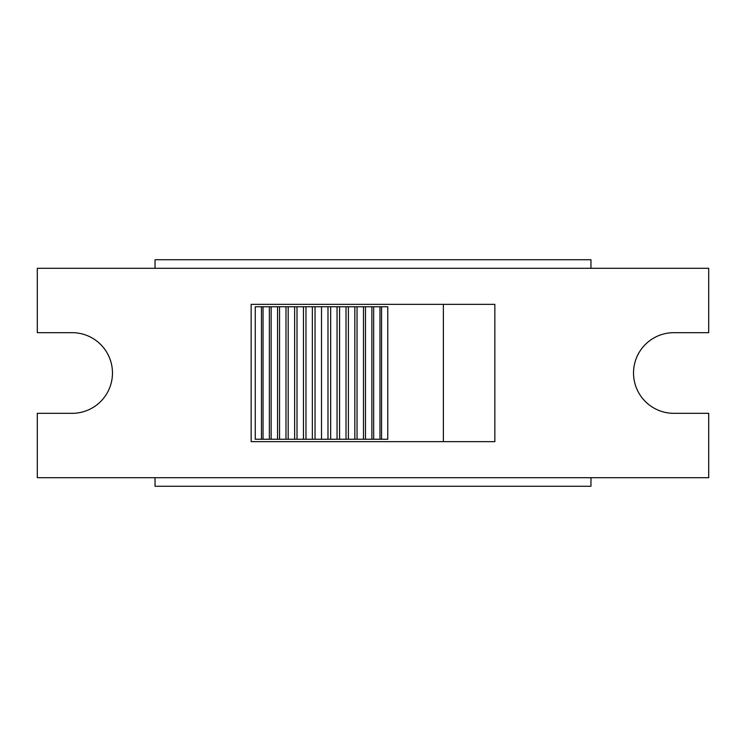 <?xml version="1.0" encoding="UTF-8"?>
<svg xmlns="http://www.w3.org/2000/svg" width="746" height="746" viewBox="0 0 746 746"><rect width="100%" height="100%" fill="white"/><g stroke="black" fill="none" stroke-linecap="round" stroke-linejoin="round"><path stroke-width="1.12" d="M443.366 304.349L443.366 441.651M251.15 441.651L251.15 304.349L494.85 304.349L494.85 441.651L251.15 441.651L251.15 304.349M321.517 306.755L387.761 306.755L387.761 439.245L321.517 439.245L321.517 306.755L255.263 306.755L255.263 439.245L261.464 439.245L261.464 306.755M327.988 439.245L327.988 306.755M330.674 439.245L330.674 306.755M337.052 439.245L337.052 306.755M339.579 439.245L339.579 306.755M346.013 439.245L346.013 306.755M348.382 439.245L348.382 306.755M354.844 439.245L354.844 306.755M357.036 439.245L357.036 306.755M363.479 439.245L363.479 306.755M365.475 439.245L365.475 306.755M371.881 439.245L371.881 306.755M373.671 439.245L373.671 306.755M379.984 439.245L379.984 306.755M381.56 439.245L381.56 306.755M321.517 439.245L261.464 439.245M263.04 439.245L263.04 306.755M269.353 439.245L269.353 306.755M271.143 439.245L271.143 306.755M277.549 439.245L277.549 306.755M279.545 439.245L279.545 306.755M285.988 439.245L285.988 306.755M288.18 439.245L288.18 306.755M294.642 439.245L294.642 306.755M297.011 439.245L297.011 306.755M303.445 439.245L303.445 306.755M305.972 439.245L305.972 306.755M312.35 439.245L312.35 306.755M315.036 439.245L315.036 306.755M590.963 268.308L590.963 259.729L155.037 259.729L155.037 268.308L708.7 268.308L708.7 332.669L673.862 332.669A40.331 40.331 0 0 0 633.531 373A40.331 40.331 0 0 0 673.862 413.331L708.7 413.331L708.7 477.692L37.3 477.692L37.3 413.331L72.138 413.331A40.331 40.331 0 0 0 112.469 373A40.331 40.331 0 0 0 72.138 332.669L37.3 332.669L37.3 268.308L155.037 268.308M155.037 477.692L155.037 486.271L590.963 486.271L590.963 477.692"/></g></svg>
